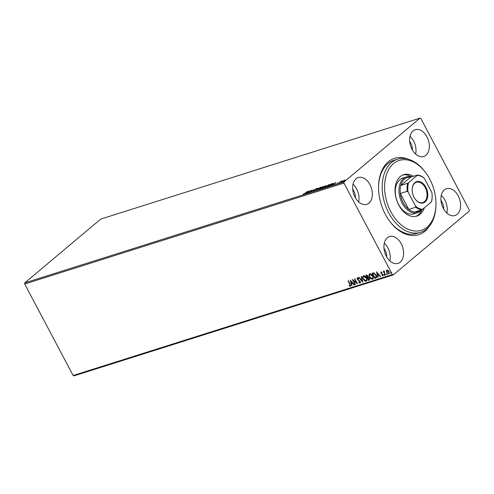 <?xml version="1.0" encoding="UTF-8"?>
<svg xmlns="http://www.w3.org/2000/svg" width="494" height="494" viewBox="0 0 494 494"><rect width="100%" height="100%" fill="white"/><g stroke="black" fill="none" stroke-linecap="round" stroke-linejoin="round"><path stroke-width="0.74" d="M429.453 226.079A40.039 26.602 -107.5 0 1 389.593 221.121A40.039 26.602 -107.5 0 1 385.369 214.377A40.039 26.602 -107.5 0 1 378.552 186.195A40.039 26.602 -107.5 0 1 408.31 159.229M389.346 220.787A38.334 25.472 72.5 0 0 416.973 233.458L420.616 232.31A38.334 25.472 -107.5 0 1 417.535 232.977A38.334 25.472 -107.5 0 1 384.104 201.169A38.334 25.472 -107.5 0 1 397.497 159.21A38.334 25.472 -107.5 0 1 400.578 158.543A38.334 25.472 -107.5 0 1 425.365 172.208L425.853 172.869A36.63 24.342 72.5 0 0 402.172 159.809A36.63 24.342 72.5 0 0 385.882 198.353A36.63 24.342 72.5 0 0 418.369 230.939A36.63 24.342 72.5 0 0 435.961 204.825A36.63 24.342 72.5 0 0 425.853 172.869M355.038 197.205A14.054 9.343 72.5 0 0 366.739 204.343A14.054 9.343 72.5 0 0 369.969 184.67A14.054 9.343 72.5 0 0 358.267 177.537A14.054 9.343 72.5 0 0 355.038 197.205M358.632 201.923A14.054 9.343 72.5 0 0 356.612 188.893A14.054 9.343 72.5 0 0 353.025 184.182M443.291 208.382A14.054 9.343 72.5 0 0 454.993 215.514A14.054 9.343 72.5 0 0 458.216 195.84A14.054 9.343 72.5 0 0 446.514 188.708A14.054 9.343 72.5 0 0 443.291 208.382M446.879 213.093A14.054 9.343 72.5 0 0 444.866 200.064A14.054 9.343 72.5 0 0 441.272 195.352M412.033 149.349A14.054 9.343 72.5 0 0 423.735 156.481A14.054 9.343 72.5 0 0 426.958 136.807A14.054 9.343 72.5 0 0 415.256 129.675A14.054 9.343 72.5 0 0 412.033 149.349M415.627 154.06A14.054 9.343 72.5 0 0 413.608 141.031A14.054 9.343 72.5 0 0 410.014 136.319M386.296 256.238A14.054 9.343 72.5 0 0 397.997 263.376A14.054 9.343 72.5 0 0 401.221 243.703A14.054 9.343 72.5 0 0 389.525 236.57A14.054 9.343 72.5 0 0 386.296 256.238M389.889 260.956A14.054 9.343 72.5 0 0 387.87 247.926A14.054 9.343 72.5 0 0 384.276 243.215M386.666 256.905A8.941 5.947 72.5 0 0 385.159 250.205A8.941 5.947 72.5 0 0 383.968 248.383M412.397 150.009A8.941 5.947 72.5 0 0 410.891 143.309A8.941 5.947 72.5 0 0 409.705 141.488M443.655 209.042A8.941 5.947 72.5 0 0 442.149 202.342A8.941 5.947 72.5 0 0 440.963 200.521M355.408 197.872A8.941 5.947 72.5 0 0 353.902 191.172A8.941 5.947 72.5 0 0 352.716 189.35M420.011 118.128L420.851 118.486L469.3 209.987L469.238 211.105L393.249 274.923L73.989 375.872L73.149 375.514L24.7 284.013L24.762 282.895L100.751 219.077L420.011 118.128L344.022 181.946L343.96 183.064L24.7 284.013M342.212 182.064L342.206 181.44L344.608 180.051L345.108 180.094L344.602 180.687L341.718 182.088M344.707 180.366L344.608 180.051L345.108 180.094M338.551 183.2L340.866 181.255L341.971 180.928L338.551 183.2M336.186 183.972L335.877 184.015M332.993 183.663L328.146 186.491L331.313 183.83L333.036 183.465M321.829 188.486L325.595 185.639L325.787 185.991L324.577 187.146L321.829 188.486M324.502 187.028L324.719 186.683L324.577 187.146M316.111 190.295L317.914 188.066L316.901 189.647L320.692 187.189L316.111 190.295M308.701 192.641L311.541 190.085L311.3 191.394L313.993 189.307L310.825 191.968L311.059 190.659L308.701 192.641M305.131 193.216L307.564 191.339L305.428 193.135L303.1 194.259L305.193 193.327M303.538 194.315L303.137 194.327M24.762 282.895L344.022 181.946M309.472 190.74L307.719 192.95L307.941 192.345L304.94 193.827L309.485 190.77M315.314 189.443L315.086 190.215L313.332 191.215L313.073 190.937L314.764 190.314L315.184 189.276L316.685 188.412L316.969 188.603L315.524 189.159L315.431 189.622M313.332 191.215L313.073 190.937L313.486 191.098M313.499 190.721L313.696 191.073M315.048 190.246L315.184 189.276M319.464 189.276C318.556 189.461 318.556 189.171 319.476 188.412L323.453 186.46L322.761 187.362L318.797 189.307M325.781 187.282C324.873 187.461 324.879 187.177 325.793 186.411L329.77 184.46L329.078 185.367L325.114 187.306M335.722 182.434L333.975 184.645L334.197 184.046L333.005 184.423L331.196 185.528L335.741 182.465M386.37 270.996L386.919 270.088L388.13 270.434L389.161 271.675L388.988 273.997L386.765 272.435L386.37 270.996L387.105 269.94M389.26 273.855L386.765 272.435M384.418 271.342L384.27 272.422L385.579 274.997L385.252 275.102L383.251 271.329L383.875 271.78L384.11 270.978L384.375 271.397M382.677 275.454L382.757 274.72L380.855 273.163L380.954 271.978L381.868 272.317L381.85 272.7L381.22 272.435L381.17 273.046L383.072 274.596L382.961 275.905L382.016 275.609L382.023 275.195L382.825 275.331M382.029 272.546L381.399 272.287L381.17 273.046M383.116 275.819L382.016 275.609M376.44 277.733L374.847 278.394L372.112 273.225L373.865 272.892L376.125 275.047C376.965 276.523 376.866 277.535 375.835 278.079L376.36 277.807M368.53 280.388L365.795 275.226L366.394 275.034L368.049 276.004L368.234 277.233L369.605 278.338L369.376 280.123L368.53 280.388L366.017 275.152M369.642 279.981L368.709 280.24M362.806 282.198L358.712 277.467L359.07 277.35L362.176 280.944L361.133 276.702L361.491 276.584L362.855 282.16M355.402 284.544L355.075 284.643L352.339 279.481L356.501 282.661L354.464 278.807L354.791 278.702L357.526 283.871L353.364 280.697L355.402 284.544M350.104 285.754L349.857 284.278L348.035 280.839L348.363 280.74L350.209 284.223L350.388 286.279L349.27 285.94L349.227 285.489L350.252 285.625M350.579 286.18L349.27 285.94M73.149 375.514L392.403 274.565L343.96 183.064M350.271 280.135L354.42 284.853L354.062 284.964L352.753 283.445L351.555 283.822L352 285.618L351.642 285.73L350.271 280.135M359.879 282.661L360.009 281.599L357.211 279.19L357.329 277.745L358.613 278.363L358.527 278.758L357.607 278.276L357.526 279.067L360.342 281.5L360.182 283.186L358.632 282.358L358.761 282.012L360.089 282.5M358.706 278.61L357.619 278.27M360.373 283.087L358.632 282.358M363.251 279.073C362.448 277.603 362.503 276.523 363.417 275.825C364.708 275.788 365.739 276.517 366.505 278.011C367.308 279.481 367.246 280.561 366.313 281.247C365.035 281.271 364.016 280.549 363.251 279.073L363.43 278.919C362.627 277.455 362.682 276.368 363.596 275.671M363.102 275.992L363.417 275.825M366.659 281.061L366.499 281.092C365.214 281.117 364.195 280.394 363.43 278.919M369.568 277.072C368.765 275.609 368.82 274.522 369.734 273.824C371.025 273.787 372.056 274.516 372.822 276.016C373.625 277.486 373.563 278.56 372.637 279.246C371.352 279.271 370.333 278.548 369.568 277.072L369.753 276.924C368.944 275.454 368.999 274.374 369.913 273.676M369.419 273.997L369.734 273.824M372.976 279.061L372.816 279.098C371.537 279.122 370.512 278.394 369.753 276.924M376.521 271.83L380.676 276.547L380.318 276.665L379.003 275.146L377.811 275.522L378.25 277.313L377.898 277.43L376.521 271.83M384.703 275.257L384.023 275.065L384.066 274.553L384.567 274.892L384.523 275.411L384.066 274.553M384.567 274.892L384.622 275.331M387.21 274.466L386.53 274.275L386.574 273.756L387.074 274.102L387.03 274.621L386.574 273.756M387.074 274.102L387.123 274.534M391.297 273.176L390.612 272.984L390.655 272.466L391.155 272.812L391.112 273.324L390.612 272.984L390.655 272.466M391.155 272.812L391.211 273.244M392.403 274.565L393.249 274.923M397.497 159.21L393.86 160.359A38.334 25.472 72.5 0 0 378.54 186.609M350.289 285.6L350.036 284.124L348.258 280.771M354.247 284.81L352.753 283.445M352.932 283.297L351.555 283.822M351.975 285.532L351.642 285.73M351.821 285.581L350.549 280.376M352.333 282.963L351.135 281.222L351.419 283.247L352.333 282.963L350.956 281.37M355.254 284.495L352.716 279.697M354.686 278.74L356.501 282.661M357.335 283.507L353.364 280.697M360.058 282.512L360.009 281.599M360.194 281.444L359.632 281.123M359.817 280.975L357.792 279.925M357.977 279.771L357.211 279.19M357.39 279.042L357.514 277.597M362.769 281.79L358.959 277.387M361.336 276.634L362.176 280.944M366.375 280.493L366.023 280.722C366.776 280.166 366.832 279.301 366.178 278.116L363.559 276.412M366.202 280.567C366.962 280.018 367.011 279.147 366.357 277.961L363.64 276.331M363.893 276.195L363.708 276.35C362.973 276.918 362.929 277.789 363.578 278.968L366.023 280.722M369.129 279.487L369.456 278.289L368.456 277.529L367.74 277.684L368.573 279.758L369.37 279.388M367.622 277.103L367.906 275.967L366.579 275.498L367.277 277.307L367.832 277.017M366.919 275.393L366.4 275.652M367.906 275.967L366.739 275.547M367.443 277.258L367.727 276.121M368.456 277.529L367.555 277.838M369.456 278.289L368.277 277.684M368.95 279.641L369.277 278.443M372.692 278.493L372.34 278.721C373.1 278.171 373.149 277.301 372.495 276.115L369.883 274.417M372.525 278.567C373.279 278.017 373.328 277.153 372.68 275.967L369.963 274.337M370.21 274.201L370.031 274.349C369.29 274.917 369.246 275.788 369.895 276.967L372.34 278.721M376.014 277.931L374.847 278.394M375.026 278.239L372.334 273.157M376.076 277.22L375.983 274.997L374.131 273.281L372.717 273.651L374.89 277.758L376.051 277.239L375.798 275.152L373.952 273.435L372.717 273.651M380.497 276.51L379.003 275.146M379.188 274.991L377.811 275.522M378.231 277.227L377.898 277.43M378.077 277.276L376.799 272.071M378.583 274.658L377.391 272.916L377.669 274.948L378.583 274.658L377.212 273.071M381.399 272.287L381.349 272.892L381.399 272.287M382.862 275.3L382.757 274.72M382.936 274.565L382.492 274.386M382.671 274.232L381.936 274.102M382.115 273.954L381.269 273.713M381.448 273.565L380.855 273.163M381.035 273.015L381.133 271.83M384.202 274.917L384.246 274.398M385.431 274.954L383.474 271.255M384.295 270.829L383.875 271.78M386.709 274.121L386.753 273.608M386.944 272.28L386.549 270.842M389 273.349L388.834 271.78L387.098 270.582M388.926 273.386L389.013 271.632L387.179 270.496M387.345 270.403L387.092 272.336L388.741 273.534M390.791 272.83L390.84 272.311M308.126 192.117L308.731 191.369L307.212 192.407L308.231 192.314M311.152 190.838L311.498 190.548M311.016 191.808L311.059 190.659M322.489 187.578L322.434 187.467C323.175 186.856 323.181 186.615 322.459 186.757L323.416 186.683M319.618 189.573C318.71 189.758 318.716 189.468 319.63 188.708M319.846 189.14L322.434 187.467M322.459 186.757L319.803 188.307C319.068 188.918 319.056 189.153 319.779 189.011L319.254 189.029L319.408 189.326M325.75 185.935L325.947 186.281M325.336 185.892L323.984 186.849L325.336 185.892L325.515 186.201M323.823 187.072L322.477 188.115L324.249 187.251L324.305 186.936L323.823 187.072M324.311 187.356L324.305 186.936M328.813 185.583L328.751 185.472C329.492 184.855 329.498 184.62 328.776 184.762L329.733 184.682M325.941 187.578C325.027 187.757 325.033 187.467 325.947 186.707M326.164 187.14L328.751 185.472M328.776 184.762L326.12 186.306C325.385 186.917 325.379 187.152 326.096 187.01L325.571 187.028L325.725 187.325M332.11 183.922L333.012 183.7M331.313 184.003L328.8 186.114L331.98 184.472L332.382 183.712L331.313 184.003M332.715 184.052L332.382 183.712M334.382 183.817L334.988 183.07L333.469 184.108L334.487 184.015M337.316 183.206L337.408 182.644M344.769 180.347L345.263 180.39M342.373 182.36L342.361 181.736M344.33 180.897L344.324 180.291L342.533 181.341L342.496 181.823L344.275 180.792L344.324 180.291M342.558 181.934L342.533 181.341M404.308 177.754A18.741 12.455 72.5 0 0 402.801 178.081A18.741 12.455 72.5 0 0 396.25 198.594A18.741 12.455 72.5 0 0 412.595 214.143A18.741 12.455 72.5 0 0 414.102 213.816L417.739 212.667A18.741 12.455 -107.5 0 1 402.141 203.158A18.741 12.455 -107.5 0 1 406.439 176.932A18.741 12.455 -107.5 0 1 411.57 176.895M415.892 216.329A21.724 14.437 72.5 0 0 422.074 209.61A18.741 12.455 -107.5 0 1 417.739 212.667M411.638 176.871A21.724 14.437 72.5 0 0 403.647 174.857A21.724 14.437 72.5 0 0 402.826 174.993M424.358 207.813A21.724 14.437 -107.5 0 1 416.819 216.088A21.724 14.437 -107.5 0 1 415.071 216.465A21.724 14.437 -107.5 0 1 396.132 198.44A21.724 14.437 -107.5 0 1 403.721 174.66A21.724 14.437 -107.5 0 1 405.469 174.283A21.724 14.437 -107.5 0 1 413.459 176.296M435.961 204.825L435.943 205.652A38.334 25.472 -107.5 0 1 420.616 232.31M425.908 187.325A11.158 7.416 -107.5 0 1 425.686 201.404A11.158 7.416 -107.5 0 1 415.232 199.156A11.158 7.416 -107.5 0 1 414.058 197.279A11.158 7.416 -107.5 0 1 412.157 189.424A11.158 7.416 -107.5 0 1 417.362 181.489A11.158 7.416 -107.5 0 1 425.908 187.325M415.158 199.057A10.646 7.077 72.5 0 0 422.827 202.571A10.646 7.077 72.5 0 0 425.272 187.671A10.646 7.077 72.5 0 0 416.405 182.267A10.646 7.077 72.5 0 0 412.15 189.548M417.294 175.376L417.479 175.024A17.889 11.887 -107.5 0 1 423.531 177.599L424.371 178.383A17.376 11.547 72.5 0 0 417.294 175.376L408.606 182.669A17.376 11.547 72.5 0 0 408.087 192.055L407.247 191.277A17.889 11.887 -107.5 0 1 407.692 183.243L400.77 185.435L410.557 177.216A17.889 11.887 72.5 0 0 400.77 185.435A17.889 11.887 72.5 0 0 400.331 193.463A17.889 11.887 72.5 0 0 403.197 202.583A17.889 11.887 72.5 0 0 408.785 209.425A17.889 11.887 72.5 0 0 414.837 212A17.889 11.887 72.5 0 0 421.296 209.752M407.247 191.277L400.331 193.463L408.785 209.425L415.701 207.239L415.59 206.226A17.376 11.547 72.5 0 0 422.673 209.234L431.355 201.941A17.376 11.547 72.5 0 0 432.17 196.785A17.376 11.547 72.5 0 0 431.873 192.549L424.371 178.383M410.557 177.216L417.479 175.024M407.692 183.243L408.606 182.669M408.087 192.055L415.59 206.226M432.164 196.908A17.889 11.887 -107.5 0 1 432.164 197.032A17.889 11.887 -107.5 0 1 431.54 201.589L431.355 201.941M422.673 209.234L421.759 209.808A17.889 11.887 -107.5 0 1 415.701 207.239M414.837 212L421.759 209.808M406.439 176.932L402.801 178.081"/></g></svg>
